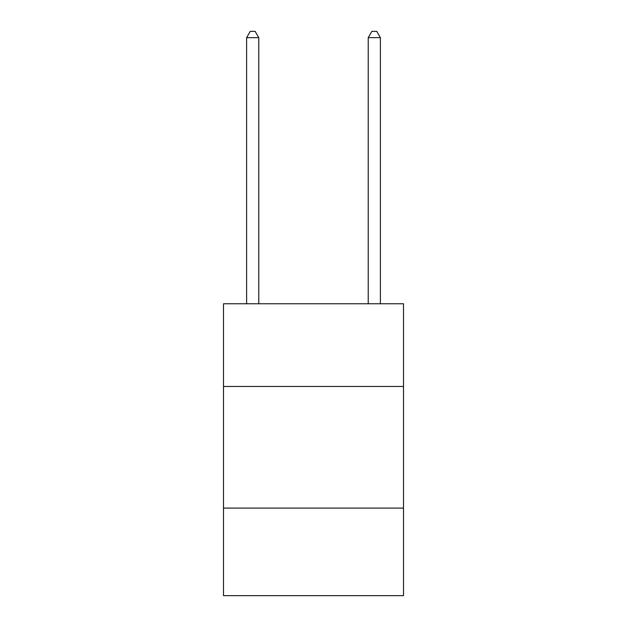<?xml version="1.0" encoding="UTF-8"?>
<svg xmlns="http://www.w3.org/2000/svg" width="627" height="627" viewBox="0 0 627 627"><rect width="100%" height="100%" fill="white"/><g stroke="black" fill="none" stroke-linecap="round" stroke-linejoin="round"><path stroke-width="0.94" d="M403.498 386.467L403.498 303.774L223.502 303.774L223.502 386.467L403.498 386.467L403.498 595.65L223.502 595.65L223.502 386.467M403.498 508.089L223.502 508.089M258.771 303.774L258.771 37.675L246.615 37.675L246.615 303.774M246.615 37.675L250.259 31.35L255.126 31.35L258.771 37.675M380.385 303.774L380.385 37.675L368.229 37.675L368.229 303.774M368.229 37.675L371.874 31.35L376.741 31.35L380.385 37.675"/></g></svg>
